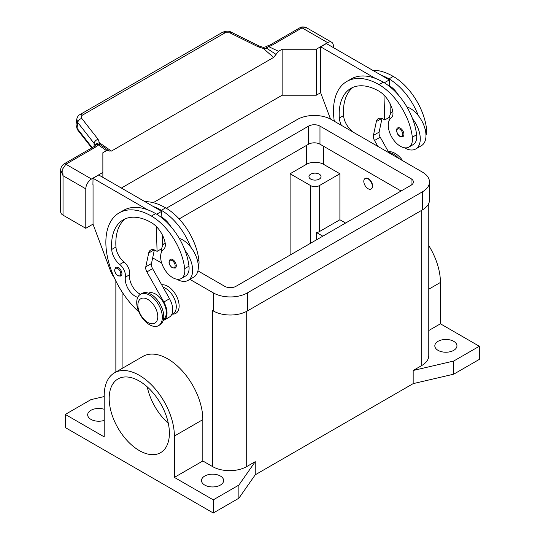<?xml version="1.0" encoding="UTF-8"?>
<svg xmlns="http://www.w3.org/2000/svg" width="540" height="540" viewBox="0 0 540 540"><rect width="100%" height="100%" fill="white"/><g stroke="black" fill="none" stroke-linecap="round" stroke-linejoin="round"><path stroke-width="0.81" d="M166.313 208.258L308.597 126.11A8.046 4.644 180 0 1 319.977 126.11L411.035 178.686A8.046 4.644 180 0 1 413.39 181.966A8.046 4.644 180 0 1 411.035 185.254L236.034 286.288A8.046 4.644 180 0 1 224.654 286.288L197.924 270.857M401.072 191.005L319.977 144.187A8.046 4.644 0 0 0 308.597 144.187L179.138 218.929M161.487 249.818L160.63 249.325M212.659 310.574A24.145 13.939 180 0 1 212.564 310.52L213.273 310.932A24.145 13.939 0 0 0 247.421 310.932L422.415 209.898A24.145 13.939 0 0 0 429.489 200.043L429.489 181.966A24.145 13.939 180 0 1 422.415 191.828L247.421 292.862A24.145 13.939 180 0 1 213.273 292.862L189.878 279.349M153.225 202.675L297.216 119.543A24.145 13.939 180 0 1 331.358 119.543L422.415 172.112A24.145 13.939 180 0 1 429.489 181.966M161.703 263.088L152.672 257.87M438.068 350.359A11.063 6.392 180 0 1 434.822 345.843A11.063 6.392 180 0 1 441.659 339.937A11.063 6.392 180 0 1 453.715 341.327A11.063 6.392 180 0 1 456.955 345.843A11.063 6.392 180 0 1 450.124 351.743A11.063 6.392 180 0 1 438.068 350.359M104.207 420.397A11.063 6.392 180 0 1 90.916 419.357A11.063 6.392 180 0 1 87.676 414.842A11.063 6.392 180 0 1 104.207 409.286M204.734 485.069A11.063 6.392 180 0 1 201.494 480.553A11.063 6.392 180 0 1 208.325 474.653A11.063 6.392 180 0 1 220.388 476.037A11.063 6.392 180 0 1 223.628 480.553A11.063 6.392 180 0 1 216.797 486.459A11.063 6.392 180 0 1 204.734 485.069M310.73 179.091A6.035 3.483 180 0 1 308.961 176.627A6.035 3.483 180 0 1 312.687 173.407A6.035 3.483 180 0 1 319.268 174.163A6.035 3.483 180 0 1 321.037 176.627A6.035 3.483 180 0 1 317.311 179.847A6.035 3.483 180 0 1 310.73 179.091M139.293 450.569A42.572 24.584 60 0 1 111.476 413.053A42.572 24.584 60 0 1 118.004 378.938A42.572 24.584 60 0 1 139.293 381.044A42.572 24.584 60 0 1 167.103 418.568A42.572 24.584 60 0 1 160.576 452.682A42.572 24.584 60 0 1 139.293 450.569M147.244 386.876A42.572 24.584 -120 0 0 168.325 423.387M161.69 284.81A16.099 9.295 60 0 1 173.252 291.107A16.099 9.295 60 0 1 179.125 306.005A16.099 9.295 60 0 1 172.489 314.118M363.798 181.312A6.035 3.483 -120 0 0 366.431 187.387A6.035 3.483 -120 0 0 371.088 189.007A6.035 3.483 -120 0 0 372.337 186.239A6.035 3.483 -120 0 0 369.698 180.164A6.035 3.483 -120 0 0 365.047 178.551A6.035 3.483 -120 0 0 363.798 181.312M365.195 178.47A6.035 3.483 60 0 1 365.337 178.382A6.035 3.483 60 0 1 369.988 180.002A6.035 3.483 60 0 1 372.62 186.077A6.035 3.483 60 0 1 371.371 188.838A6.035 3.483 60 0 1 371.223 188.919M162.338 317.338A18.11 10.456 -120 0 0 154.433 299.113A18.11 10.456 -120 0 0 140.481 294.26A18.11 10.456 -120 0 0 136.728 302.555A18.11 10.456 -120 0 0 144.632 320.774A18.11 10.456 -120 0 0 158.591 325.627A18.11 10.456 -120 0 0 162.338 317.338M157.788 316.683A14.087 8.134 -120 0 0 147.825 299.43A14.087 8.134 -120 0 0 137.869 305.181A14.087 8.134 -120 0 0 147.825 322.427A14.087 8.134 -120 0 0 157.788 316.683M158.591 325.627L160.009 324.803A18.11 10.456 -120 0 0 163.762 316.514A18.11 10.456 -120 0 0 155.858 298.289A18.11 10.456 -120 0 0 141.905 293.443L140.481 294.26M137.761 297.344A14.087 8.134 60 0 1 125.388 277.168A10.058 5.805 -120 0 0 119.725 264.458A14.087 8.134 60 0 1 111.679 249.466A56.335 32.528 60 0 1 123.215 219.841A56.335 32.528 60 0 1 151.382 222.629A20.122 11.617 60 0 1 165.078 242.501A10.058 5.805 60 0 1 163.6 249.271A17.105 9.875 -120 0 0 160.751 258.775A17.105 9.875 -120 0 0 168.905 274.745A17.105 9.875 -120 0 0 181.278 278.512A17.105 9.875 -120 0 0 184.694 268.623A47.594 27.479 -120 0 0 151.382 216.054A64.388 37.172 -120 0 0 119.192 212.868A64.388 37.172 -120 0 0 138.854 311.931M163.512 319.282A15.093 8.714 -120 0 0 164.018 318.89A15.093 8.714 -120 0 0 162.918 301.583A15.093 8.714 -120 0 0 148.433 293.173M171.686 314.577L173.158 313.733A15.093 8.714 -120 0 0 173.975 313.139A15.093 8.714 -120 0 0 174.582 299.18A15.093 8.714 -120 0 0 163.053 287.226M181.278 278.512L185.544 276.048A17.105 9.875 -120 0 0 188.966 266.159A47.594 27.479 -120 0 0 184.964 250.283A22.133 12.778 60 0 1 192.645 270.27A22.133 12.778 60 0 1 188.062 280.402L193.752 277.115A22.133 12.778 -120 0 0 198.335 266.983A22.133 12.778 -120 0 0 190.654 247.003A47.594 27.479 -120 0 0 161.345 210.31A64.388 37.172 -120 0 0 153.326 206.503L98.746 174.987L93.049 178.274L147.636 209.783A64.388 37.172 -120 0 0 123.458 210.404L119.192 212.868M179.226 238.329A22.133 12.778 60 0 1 190.654 247.003M161.345 252.403A22.133 12.778 60 0 1 161.345 252.2A22.133 12.778 60 0 1 165.105 242.622M176.283 265.754A5.029 2.902 60 0 1 175.244 268.056L172.321 267.847C168.831 264.843 168.129 262.008 170.208 259.342A5.029 2.902 60 0 1 172.726 259.591A5.029 2.902 60 0 1 176.283 265.754M121.932 273.8A5.029 2.902 60 0 1 120.892 276.102L117.977 275.893C114.487 272.889 113.778 270.054 115.864 267.394A5.029 2.902 60 0 1 118.375 267.644A5.029 2.902 60 0 1 121.932 273.8M425.972 135.351A17.105 9.875 -120 0 0 426.56 128.986A47.594 27.479 -120 0 0 393.248 76.417A64.388 37.172 -120 0 0 372.546 70.213M341.368 125.321A14.087 8.134 60 0 1 339.316 118.037A56.335 32.528 60 0 1 350.851 88.412A56.335 32.528 60 0 1 379.019 91.199A20.122 11.617 60 0 1 392.715 111.078A10.058 5.805 60 0 1 391.237 117.842A17.105 9.875 -120 0 0 388.395 127.346A17.105 9.875 -120 0 0 396.542 143.316A17.105 9.875 -120 0 0 408.915 147.083L413.181 144.619A17.105 9.875 -120 0 0 416.603 134.737A47.594 27.479 -120 0 0 412.601 118.861A47.594 27.479 -120 0 0 383.292 82.168A64.388 37.172 -120 0 0 375.273 78.361L320.693 46.845L320.693 53.251M408.915 147.083A17.105 9.875 -120 0 0 412.331 137.201A47.594 27.479 -120 0 0 379.019 84.632A64.388 37.172 -120 0 0 346.829 81.439A64.388 37.172 -120 0 0 334.3 121.237M392.742 111.193A22.133 12.778 -120 0 0 388.982 120.771A22.133 12.778 -120 0 0 388.982 120.98M404.453 147.778A22.133 12.778 -120 0 0 415.699 148.979A22.133 12.778 -120 0 0 420.282 138.847A22.133 12.778 -120 0 0 412.601 118.861M406.863 106.9A22.133 12.778 60 0 1 418.291 115.574A22.133 12.778 60 0 1 425.972 135.56A22.133 12.778 60 0 1 421.389 145.692L415.699 148.979M397.845 127.919A5.029 2.902 60 0 1 400.363 128.169A5.029 2.902 60 0 1 403.92 134.325A5.029 2.902 60 0 1 402.881 136.627L399.958 136.418C396.124 134.534 395.955 127.818 397.845 127.919M60.676 169.904L63.032 175.723L62.687 168.953L65.88 164.228L95.654 147.035A12.069 6.973 0 0 0 98.226 144.842A4.023 2.545 -54.7 0 1 100.177 144.646L98.071 139.266L81.736 118.388C80.872 117.113 81.088 116.039 82.397 115.162L225.059 32.805A4.023 2.322 -120 0 0 222.932 32.117A4.023 2.322 -120 0 0 222.561 32.265A4.023 2.322 -120 0 0 222.554 32.265L79.893 114.629A4.023 2.322 60 0 1 79.9 114.629A4.023 2.322 60 0 1 80.271 114.48A4.023 2.322 60 0 1 82.397 115.162M93.049 224.107L85.793 228.299L85.793 188.865A8.046 4.644 -60 0 1 87.46 183.256A8.046 4.644 -60 0 1 91.49 179.01L102.87 172.442L102.87 152.726L106.475 150.64L111.402 151.085L99.65 142.891A4.023 2.936 -6.4 0 0 95.229 145.436M60.676 170.114L60.676 211.869A8.046 4.644 0 0 0 63.032 215.156L63.032 175.723L85.793 188.865M92.219 147.656L77.031 128.243L76.012 124.956L77.355 129.566A4.023 2.417 142 0 0 77.355 129.573A4.023 2.417 142 0 1 77.031 128.243L77.753 122.499A4.023 2.417 -38 0 1 79.076 120.042A4.023 2.417 -38 0 1 81.736 118.388M76.781 118.928L77.753 122.499L94.088 143.377A4.023 2.417 -38 0 1 95.411 140.92A4.023 2.417 -38 0 1 98.071 139.266M225.059 32.805L229.898 32.846L258.194 46.818L263.297 48.411L266.888 48.398A4.023 2.079 -64.8 0 1 268.475 46.548A12.069 6.973 0 0 0 272.275 45.063L302.049 27.871L306.909 27.952L331.688 42.255A8.046 4.644 -60 0 1 333.356 45.941L333.356 47.588M272.275 45.063A4.023 2.322 -120 0 0 270.263 44.867L300.038 27.675A4.023 2.322 -120 0 1 302.049 27.871L327.659 42.653A8.046 4.644 -60 0 1 331.688 42.255M106.475 150.64L98.226 144.842A4.023 3.024 -143.5 0 0 94.986 145.733A4.023 4.023 0 0 1 98.719 144.133A4.023 3.807 97.1 0 1 98.739 144.133A4.023 3.807 97.1 0 1 100.177 144.646L104.2 147.406M95.654 147.035A4.023 2.322 60 0 0 93.643 146.833L63.869 164.025A4.023 2.322 60 0 1 65.88 164.228L91.49 179.01M263.419 47.385L263.297 48.411L273.598 57.443L276.048 54.385L266.888 48.398L265.822 46.805L263.419 47.385L259.484 46.163A4.023 1.229 -63.7 0 1 259.517 46.177M258.194 46.818A4.023 1.229 -63.7 0 1 259.484 46.157L231.188 32.184A4.023 1.229 -63.7 0 1 231.221 32.204M94.088 146.556L94.088 143.377L95.081 145.611M327.659 42.653L316.278 49.228L282.137 49.228L278.525 51.313L268.475 46.548A4.023 1.289 76.2 0 0 267.516 45.927A4.023 4.023 0 0 0 265.822 46.805M276.048 54.385L278.525 51.313M111.402 151.085L273.598 57.443M109.222 151.146L103.694 147.049M121.365 188.048L282.137 95.229L282.137 49.228M282.137 95.229L316.278 95.229L320.693 92.684M85.793 228.299L63.032 215.156M102.87 177.37L102.87 172.442M93.049 184.68L93.049 224.269L110.187 270.027A20.122 11.617 60 0 0 114.372 277.877M92.907 184.761L93.049 178.274M353.383 132.253A10.058 5.805 -120 0 0 351.628 130.572A14.087 8.134 60 0 1 343.589 115.574A56.335 32.528 60 0 1 353.065 87.318M377.845 146.381L374.524 140.488A6.035 3.483 60 0 1 373.43 135.392L376.339 121.588A10.058 5.805 60 0 1 378.263 118.631A10.058 5.805 60 0 1 383.292 119.131L384.716 119.954L383.974 95.087M384.318 82.775L389.313 79.893L389.502 86.42M390.015 103.545L390.332 114.21M381.983 118.517L379.12 132.104A6.035 3.483 -120 0 0 380.221 137.207L389.016 152.834M320.693 46.845L326.383 43.558L389.313 79.893M320.551 53.332L320.693 92.846L330.514 119.077M384.716 119.954L389.306 117.302M375.273 78.361A64.388 37.172 -120 0 0 351.095 78.975L346.829 81.439M389.488 85.752A20.122 11.617 60 0 1 398.446 95.081M418.291 115.574A47.594 27.479 -120 0 0 388.982 78.88A64.388 37.172 -120 0 0 380.963 75.074M398.952 158.564A18.11 10.456 -120 0 0 388.84 152.51M402.779 160.778A18.11 10.456 -120 0 0 388.382 151.706M140.434 294.287A14.087 8.134 60 0 1 129.661 274.705A10.058 5.805 -120 0 0 123.991 261.995A14.087 8.134 60 0 1 115.952 247.003A56.335 32.528 60 0 1 125.428 218.747M156.337 226.517L157.072 251.377L155.655 250.553A10.058 5.805 -120 0 0 150.619 250.06A10.058 5.805 -120 0 0 148.703 253.017L145.793 266.814A6.035 3.483 -120 0 0 146.887 271.917L163.85 302.022A16.099 9.295 60 0 1 163.701 320.355A16.099 9.295 60 0 1 163.168 320.625M153.326 206.503L161.676 211.316L156.681 214.204M161.669 248.724L157.072 251.377M162.695 245.639L162.378 234.974M161.865 217.85L161.845 217.181A20.122 11.617 60 0 1 170.809 226.51M161.676 211.316L161.845 217.181M163.701 320.355L169.391 317.068A16.099 9.295 -120 0 0 169.54 298.735L152.577 268.63A6.035 3.483 60 0 1 151.483 263.534L154.346 249.939M184.964 250.283A47.594 27.479 -120 0 0 155.655 213.59A64.388 37.172 -120 0 0 147.636 209.783M188.062 280.402A22.133 12.778 60 0 1 176.816 279.2M198.335 266.78A17.105 9.875 -120 0 0 198.923 260.408A47.594 27.479 -120 0 0 165.611 207.839A64.388 37.172 -120 0 0 144.909 201.636M428.774 330.521L440.431 323.798L440.431 282.461A49.619 28.647 -120 0 0 428.774 245.585M440.431 323.798L479.324 346.255L479.324 359.397L453.715 374.18L413.168 383.63L255.245 474.802L238.882 498.218L213.273 513L65.306 427.572L65.306 414.43L90.916 399.647L104.207 396.549M428.774 203.398L428.774 355.698A24.145 13.939 180 0 1 421.706 365.56L413.168 370.487L453.715 361.037L479.324 346.255M114.48 372.843L142.938 356.413A49.619 28.647 60 0 1 181.17 369.704A49.619 28.647 60 0 1 202.831 419.641L202.831 460.971L174.373 477.401L174.373 436.064A49.619 28.647 -120 0 0 152.719 386.134A49.619 28.647 -120 0 0 114.48 372.843A49.619 28.647 -120 0 0 104.207 395.557L104.207 436.887L65.306 414.43M213.273 513L213.273 499.858L174.373 477.401M255.245 474.802L255.245 461.66L246.706 466.587A24.145 13.939 180 0 1 212.564 466.587L202.831 460.971M255.245 461.66L238.882 485.069L213.273 499.858M322.826 236.183L316.562 232.565A6.035 3.483 0 0 0 319.268 231.667L339.896 219.753L345.587 223.04M316.562 239.8L316.562 232.565M339.896 173.759L319.268 185.666A6.035 3.483 180 0 1 310.73 185.666L290.101 173.759L306.464 164.309A12.069 6.973 180 0 1 323.534 164.309L339.896 173.759L339.896 219.753M290.101 255.076L290.101 173.759M453.715 374.18L453.715 361.037M413.168 383.63L413.168 370.487M238.882 498.218L238.882 485.069M316.278 95.229L316.278 49.228M411.035 178.686L411.035 185.254M319.977 126.11L319.977 144.187M308.597 126.11L308.597 144.187M422.415 191.828L422.415 209.898M213.273 292.862L213.273 310.932M247.421 292.862L247.421 310.932M175.142 265.754A4.226 2.437 -120 0 0 172.159 260.577A4.226 2.437 -120 0 0 169.169 262.305A4.226 2.437 -120 0 0 172.159 267.476A4.226 2.437 -120 0 0 175.142 265.754M120.798 273.8A4.226 2.437 -120 0 0 117.808 268.63A4.226 2.437 -120 0 0 114.818 270.351A4.226 2.437 -120 0 0 117.808 275.528A4.226 2.437 -120 0 0 120.798 273.8M426.56 128.986L425.257 129.742M416.603 134.737L412.331 137.201M399.796 129.155A4.226 2.437 -120 0 0 396.806 130.876A4.226 2.437 -120 0 0 399.796 136.053A4.226 2.437 -120 0 0 402.779 134.325A4.226 2.437 -120 0 0 399.796 129.155M270.263 44.867L267.516 45.927M229.898 32.846A4.023 1.229 -63.7 0 1 231.188 32.184C229.216 30.834 226.341 30.854 222.561 32.265M376.339 121.588L381.78 118.449M373.43 135.392L379.12 132.104M374.524 140.488L380.221 137.207M351.628 130.572L351.047 130.91M343.589 115.574L339.316 118.037M383.292 82.168L379.019 84.632M393.248 76.417L388.982 78.88M154.143 249.872L148.703 253.017M151.483 263.534L145.793 266.814M152.577 268.63L146.887 271.917M169.54 298.735L163.85 302.022M197.62 261.164L198.923 260.408M161.345 210.31L165.611 207.839M125.388 277.168L129.661 274.705M119.725 264.458L123.991 261.995M111.679 249.466L115.952 247.003M184.694 268.623L188.966 266.159M151.382 216.054L155.655 213.59M440.431 282.461L428.774 289.19M174.373 436.064L202.831 419.641M212.564 466.587L212.564 310.52M122.931 367.963L122.931 293.24M319.268 185.666L319.268 231.667M310.73 185.666L310.73 243.162M323.534 146.239L323.534 164.309M306.464 145.415L306.464 164.309M421.706 365.56L421.706 210.31M246.706 466.587L246.706 311.324M76.012 124.963L76.734 119.212C77.416 116.728 78.476 115.196 79.907 114.629M91.726 147.94L77.348 129.566M300.038 27.675C302.218 26.021 307.172 27.601 306.923 27.965M93.643 146.833L94.986 145.733M60.676 170.141C60.703 167.589 61.763 165.55 63.869 164.025M115.857 372.046L115.857 280.996"/></g></svg>
